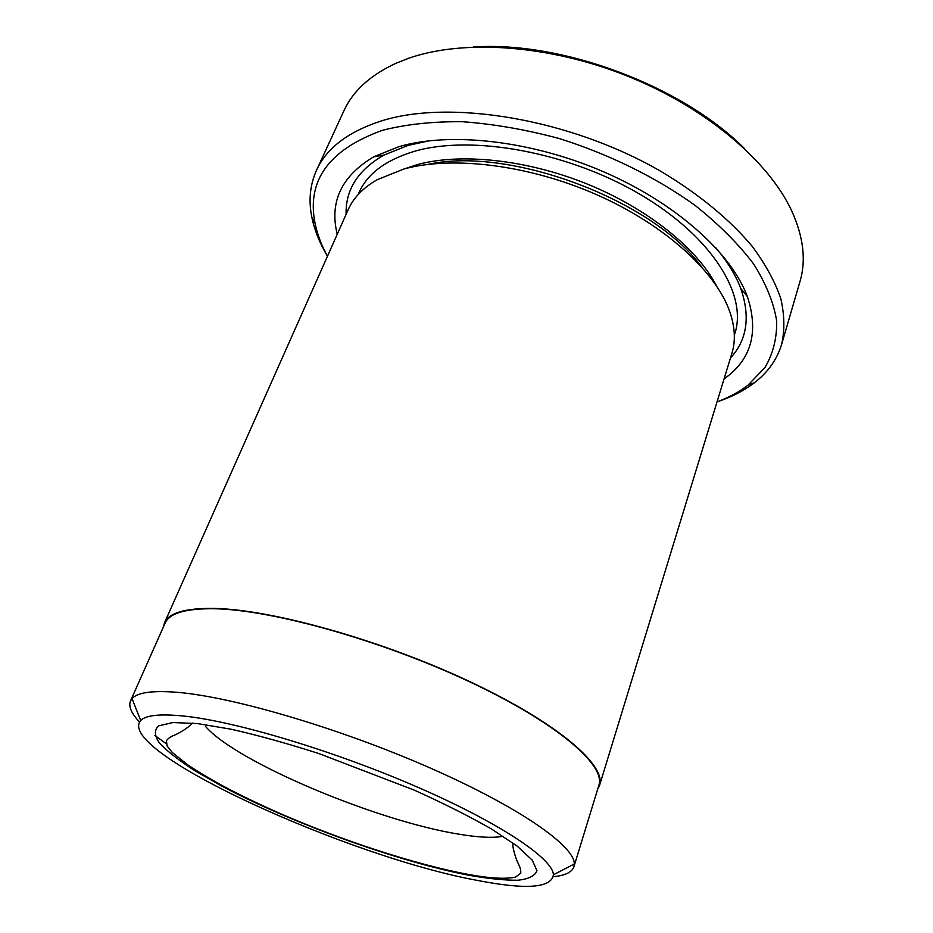<?xml version="1.0" encoding="UTF-8"?>
<svg xmlns="http://www.w3.org/2000/svg" width="933" height="933" viewBox="0 0 933 933"><rect width="100%" height="100%" fill="white"/><g stroke="black" fill="none" stroke-linecap="round" stroke-linejoin="round"><path stroke-width="1.4" d="M553.351 876.682C565.13 875.574 571.976 872.262 573.912 866.757L598.858 785.353C606.03 765.282 556.826 722.632 468.763 681.382C380.909 640.108 271.433 609.634 214.17 608.748C185.714 608.421 169.351 613.226 165.071 623.174L130.503 700.975C128.346 706.398 131.343 713.395 139.507 721.955M573.912 866.757L574.296 864.005C574.973 846.359 519.774 807.348 430.066 767.941C340.545 728.545 233.483 697.056 178.016 692.391C152.755 690.303 137.419 692.391 132.019 698.642L130.503 700.975M154.913 735.507L166.191 743.659M717.022 401.901C728.848 397.528 739.193 391.93 748.044 385.131L764.955 367.532C773.037 353.829 776.956 338.352 776.699 321.104C773.819 303.015 766.18 284.029 753.759 264.144C738.586 244.084 719.028 224.491 695.073 205.377C656.459 177.585 609.214 154.248 559.322 138.562C525.944 129.594 493.627 123.984 462.383 121.722C432.48 121.43 405.762 124.322 382.25 130.375C328.882 149.712 306.49 180.675 315.051 223.244C317.267 234.183 321.407 245.192 327.46 256.26M327.063 255.525C319.529 242.743 314.456 229.996 311.844 217.307C308.426 200.607 309.978 184.932 316.509 170.273C326.41 148.405 347.671 132.078 380.279 121.29C449.065 98.84 569.795 118.526 660.984 171.415C699.004 194.076 730.294 220.025 752.476 246.674C765.573 264.424 775.02 281.731 780.804 298.595C784.525 314.946 784.816 330.154 781.691 344.207C777.002 359.543 767.894 372.395 754.365 382.752C744.067 390.624 731.869 396.91 717.792 401.61M781.691 344.207L800.013 281.416C806.24 260.505 803.511 237.064 791.825 211.115C768.792 161.211 705.861 107.482 627.291 76.016C548.721 44.597 463.13 39.069 408.409 58.359L396.187 63.187C370.331 75.107 352.907 91.002 343.88 110.875L316.509 170.273M164.465 622.882L348.091 209.855C353.362 197.913 363.03 187.883 377.095 179.766L403.581 169.106C452.132 155.543 528.918 164.791 596.805 194.74C664.728 224.713 715.786 271.526 729.746 311.61C735.041 326.97 735.752 340.883 731.892 353.35L599.511 785.539C606.695 765.41 557.363 722.632 469.007 681.253C380.874 639.851 271.06 609.284 213.645 608.421C185.142 608.094 168.745 612.923 164.465 622.882L163.368 627.023M337.233 234.288C329.256 201.96 341.42 176.139 373.725 156.814L398.764 146.726C450.009 131.565 531.344 140.463 603.826 171.894C676.332 203.347 731.414 253.275 747.345 296.507C759.042 332.288 751.287 359.753 724.066 378.915M346.108 214.333C345.443 189.702 358.074 169.946 383.988 155.065L408.071 145.408L429.623 140.708M715.716 247.677C727.39 261.543 735.729 275.13 740.744 288.449C750.552 316.684 747.111 339.88 730.457 358.039M183.999 716.077C160.394 713.675 145.956 715.145 140.696 720.463C114.199 751.088 349.397 857.404 478.244 880.577C526.399 889.895 551.461 887.959 553.421 874.781C552.954 858.815 500.648 823.303 417.529 787.137C334.562 750.995 235.816 721.431 183.999 716.077M597.621 789.388L599.511 785.539M473.264 47.023C561.666 40.819 681.603 85.661 744.254 148.335M428.375 164.336C509.325 146.236 651.945 199.569 701.173 266.325M404.304 168.92L416.946 164.721C460.261 152.685 526.492 159.45 587.195 184.023C647.887 208.654 697.231 248.633 716.322 285.568M358.214 194.507C366.086 174.728 384.711 160.359 414.112 151.414C471.562 134.387 569.002 151.974 641.344 195.102C713.885 238.148 748.429 296.822 734.318 335.122M468.704 875.236C397.248 861.404 292.017 823.279 221.856 786.122L194.705 770.623C179.241 760.652 167.567 751.566 159.706 743.368C154.388 735.88 154.027 730.049 158.622 725.862L172.955 722.539L197.399 723.565L231.151 729.221C257.776 735.251 287.072 743.379 319.016 753.607L414.474 790.216C444.038 803.581 469.742 816.527 491.563 829.04L517.045 846.033L532.207 860.098L536.942 870.641C535.169 875.842 528.789 879.038 517.815 880.239C504.613 880.332 488.239 878.664 468.704 875.236M205.505 726.387C236.282 762.261 377.807 821.425 459.479 834.265C478.559 837.437 493.125 838.114 503.202 836.306M409.132 144.079L408.642 145.245M728.591 264.867L728.976 263.666M315.051 223.244L311.844 217.307M740.744 288.449L747.345 296.507M512.649 842.779C512.66 850.15 517.034 861.217 517.442 861.765L518.608 864.425C520.264 867.468 520.976 870.407 520.754 873.241L515.424 877.137C504.881 879.283 488.752 878.303 467.048 874.174C414.858 864.366 342.609 840.645 280.53 813.716C244.399 797.633 216.444 783.837 188.034 765.083L172.407 752.569L167.205 746.155L166.366 740.744C168.068 738.458 170.541 736.697 173.783 735.484L176.407 734.248C177.072 734.096 187.626 728.626 192.466 723.063M140.696 720.463L132.019 698.642M553.421 874.781L574.296 864.005M383.988 155.065L373.725 156.814M748.044 385.131L754.365 382.752"/></g></svg>
